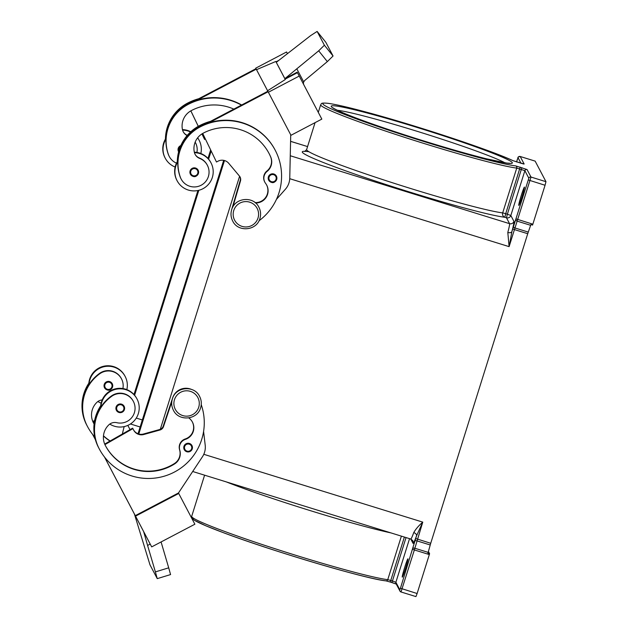 <?xml version="1.0" encoding="UTF-8"?>
<svg xmlns="http://www.w3.org/2000/svg" width="628" height="628" viewBox="0 0 628 628"><rect width="100%" height="100%" fill="white"/><g stroke="black" fill="none" stroke-linecap="round" stroke-linejoin="round"><path stroke-width="0.94" d="M184.247 449.624C187.23 452.882 189.899 452.631 192.254 448.887A4.357 4.341 -27.7 0 1 184.247 449.624A4.357 4.341 -27.7 0 1 187.709 443.274A4.357 4.341 -27.7 0 1 192.254 448.887L191.956 445.574M188.777 417.918A12.191 12.152 -27.7 0 1 185.417 439.357A8.713 8.682 152.3 0 0 179.773 450.135A12.191 12.152 -27.7 0 1 174.615 463.919A48.78 48.615 -27.7 0 1 105.394 445.582A48.78 48.615 -27.7 0 1 105.371 445.542A17.419 17.364 -27.7 0 1 108.848 424.85A8.713 8.682 -27.7 0 1 116.839 422.691A14.805 14.758 152.3 0 0 133.371 401.418A14.805 14.758 152.3 0 0 111.611 396.354A41.205 41.071 152.3 0 0 99.2 448.785A55.743 55.562 152.3 0 0 99.224 448.824A55.743 55.562 152.3 0 0 170.62 473.873A55.743 55.562 152.3 0 0 201.243 404.644M126.84 389.635A19.162 19.099 152.3 0 0 113.903 367.105A19.162 19.099 152.3 0 0 89.058 384.422A41.205 41.071 152.3 0 0 87.135 425.831A55.743 55.562 152.3 0 0 87.159 425.87A55.743 55.562 152.3 0 0 87.174 425.91M88.776 384.878A19.162 19.099 -27.7 0 1 124.878 375.937L125.145 376.439M112.538 387.021A4.357 4.341 152.3 0 0 107.992 381.408A4.357 4.341 152.3 0 0 104.531 387.766A4.357 4.341 152.3 0 0 112.538 387.029L112.239 383.708M268.69 180.173C272.842 184.97 275.48 181.649 276.697 179.435A4.357 4.341 -27.7 0 1 268.69 180.173A4.357 4.341 -27.7 0 1 272.152 173.823A4.357 4.341 -27.7 0 1 276.697 179.435L276.399 176.123M255.51 202.954A12.191 12.152 152.3 0 0 265.62 183.415A8.713 8.682 -27.7 0 1 267.136 171.366A12.191 12.152 152.3 0 0 270.77 157.102A48.78 48.615 152.3 0 0 203.276 133.128A17.419 17.364 152.3 0 0 194.311 152.117A8.713 8.682 152.3 0 0 199.657 158.413A14.805 14.758 -27.7 0 1 200.175 185.7A14.805 14.758 -27.7 0 1 180.315 177.135A41.205 41.071 -27.7 0 1 200.049 126.982A55.743 55.562 -27.7 0 1 275.213 150.225A55.743 55.562 -27.7 0 1 258.987 220.797M181.154 179.074L180.958 178.697A14.805 14.758 -27.7 0 1 180.11 176.758A41.205 41.071 -27.7 0 1 177.787 161.773A19.162 19.099 152.3 0 0 188.337 190.056A19.162 19.099 152.3 0 0 211.016 162.88A19.162 19.099 152.3 0 0 194.452 152.69M175.141 167.024A19.162 19.099 -27.7 0 1 165.91 139.196A41.205 41.071 -27.7 0 1 187.984 104.028A55.743 55.562 -27.7 0 1 197.074 100.237L256.248 69.174L255.981 68.672L193.251 101.603M182.583 130.122A19.162 19.099 -27.7 0 1 190.519 131.998M190.779 131.754A19.162 19.099 152.3 0 0 182.458 129.619M165.227 158.146L164.96 157.644A19.162 19.099 152.3 0 1 165.651 138.694A19.162 19.099 -27.7 0 1 165.957 138.215M178.525 151.631L178.635 151.827A4.357 4.341 -27.7 0 1 180.825 145.555M195.496 142.713A14.805 14.758 -27.7 0 0 195.175 142.124A14.805 14.758 -27.7 0 1 195.3 142.336L195.496 142.713A14.805 14.758 -27.7 0 1 196.909 152.431M190.402 174.207C194.554 179.004 197.2 175.683 198.409 173.469A4.357 4.341 -27.7 0 1 190.402 174.207A4.357 4.341 -27.7 0 1 193.864 167.857A4.357 4.341 -27.7 0 1 198.409 173.469L198.11 170.157M194.327 152.196A19.162 19.099 -27.7 0 1 210.757 162.377L211.016 162.88M299.234 76.059L268.384 92.253L290.976 135.295L321.826 119.1L297.452 72.667L285.12 79.144L297.46 72.66L297.201 72.157L284.861 78.641L276.281 62.337L310.672 35.584L317.132 31.431L325.861 42.335L317.132 31.431L324.386 45.216L318.679 50.821L327.345 61.607L333.052 56.002L325.861 42.335M327.345 61.607L304.745 80.47L303.701 81.93A3.485 3.47 152.3 0 0 303.826 84.78M122.907 388.559A14.805 14.758 152.3 0 0 121.494 378.849L121.298 378.472A14.805 14.758 152.3 0 0 99.538 373.409A41.205 41.071 152.3 0 0 89.058 384.422M121.494 378.849A14.805 14.758 152.3 0 0 99.734 373.786A41.205 41.071 152.3 0 0 87.331 426.208A55.743 55.562 152.3 0 0 87.355 426.247A55.743 55.562 152.3 0 0 94.75 437.002M116.102 407.023A4.357 4.341 152.3 0 0 120.647 412.635A4.357 4.341 152.3 0 0 124.116 406.285A4.357 4.341 152.3 0 0 116.102 407.023M133.371 401.418L133.167 401.041A14.805 14.758 152.3 0 0 111.415 395.978A41.205 41.071 152.3 0 0 100.935 406.999A19.162 19.099 -27.7 0 1 137.022 399.008L136.755 398.513A19.162 19.099 152.3 0 0 100.668 406.497A41.205 41.071 152.3 0 0 98.745 447.905A55.743 55.562 152.3 0 0 98.761 447.945A55.743 55.562 152.3 0 0 98.902 448.211M100.645 407.454A19.162 19.099 -27.7 0 1 100.668 406.497M137.022 399.008A19.162 19.099 -27.7 0 1 109.774 424.081M157.251 578.639L170.573 574.573L168.704 567.83L155.383 571.896L157.251 578.639L149.982 564.831L134.416 514.034M518.744 205.364A9.585 0.549 107.2 0 1 521.154 195.81A9.585 0.549 107.2 0 1 524.435 187.081A9.585 0.549 107.2 0 1 524.459 187.113A9.585 0.549 107.2 0 1 522.049 196.666A9.585 0.549 107.2 0 1 518.767 205.387A9.585 0.549 107.2 0 1 518.744 205.364M407.965 558.865A9.585 0.549 107.2 0 1 405.547 568.418A9.585 0.549 107.2 0 1 402.265 577.14A9.585 0.549 107.2 0 1 402.242 577.116A9.585 0.549 107.2 0 1 404.652 567.563A9.585 0.549 107.2 0 1 407.933 558.834A9.585 0.549 107.2 0 1 407.965 558.865M290.254 155.744L509.567 223.67A3.485 3.47 152.3 0 0 513.932 221.386L510.831 215.49A3.485 3.47 -27.7 0 1 506.466 217.775L509.567 223.67A20.905 1.201 107.2 0 1 507.809 232.454A3.485 1.994 -165.1 0 0 511.883 231.622L509.104 246.639L514.442 229.597L527.732 233.71L528.274 232.085L514.984 227.972L531.013 177.057L527.057 169.536L515.674 165.894A103.651 5.958 -162.6 0 1 407.949 136.48A103.651 5.958 -162.6 0 1 322.925 103.997A103.651 5.958 -162.6 0 1 400.224 121.793A103.651 5.958 -162.6 0 1 512.911 160.642A1.743 1.594 -65.2 0 1 513.264 160.799M515.902 219.745A1.743 0.958 19.4 0 0 516.247 220.554A1.743 0.958 19.4 0 0 517.362 221.197L530.652 225.311L530.911 224.565L532.568 225.083L545.057 185.26L545.967 181.688L531.013 177.057A1.743 1.735 -27.7 0 0 528.831 178.203L511.883 231.622A24.39 1.405 -72.8 0 0 513.932 221.386M399.848 589.786A1.743 1.735 -27.7 0 0 399.965 591.113L399.965 591.113A1.743 1.735 -27.7 0 0 400.994 591.961L415.948 596.6L417.118 593.523L400.436 588.248L399.848 589.786L395.891 582.258L409.55 538.659M386.11 580.876L391.848 582.517L392.437 580.979L395.891 582.258A1.743 1.735 -27.7 0 0 396.009 583.585L399.965 591.113L401.002 591.969L414.362 549.947L429.317 554.579L429.591 553.684L427.927 553.166L430.722 543.291L415.697 538.534L400.436 588.248M308.89 151.725A108.879 6.256 17.4 0 0 302.335 152.243A108.879 6.256 17.4 0 0 391.652 186.359A108.879 6.256 17.4 0 0 504.81 217.264A3.485 3.321 96.9 0 1 502.69 212.892A105.394 6.06 -162.6 0 1 410.053 188.314A105.394 6.06 -162.6 0 1 313.67 154.205A105.394 6.06 -162.6 0 1 306.7 149.951A105.394 6.06 -162.6 0 1 306.637 149.566L304.761 151.497M428.155 552.373L414.865 548.26L422.77 522.127L416.537 535.865A3.485 2.308 20.1 0 0 413.75 532.583A20.905 1.201 107.2 0 1 410.806 539.052L412.792 540.692A3.485 3.47 152.3 0 0 412.792 540.692A3.485 3.47 152.3 0 1 413.036 543.346A24.39 1.405 -72.8 0 0 416.537 535.865L415.697 538.534M203.794 454.303L422.77 522.127C418.711 525.644 415.712 529.129 413.75 532.583M507.809 232.454L509.104 246.639L289.736 178.69M527.732 233.71L430.722 543.291M429.317 554.579L417.118 593.523M512.911 160.642L524.152 164.018L520.196 156.49L535.15 161.121L545.967 181.688M530.652 225.311L528.274 232.085M428.414 551.447L429.591 553.684M155.383 571.896L147.596 545.457L150.21 544.084M161.082 541.956L168.704 567.83M143.647 531.578L147.596 545.457M149.645 543.008L134.612 514.41M143.451 531.217L149.904 543.518L143.451 531.217M135.02 515.141L135.279 515.643L178.47 492.972L194.876 524.215L151.686 546.886L134.753 514.638M123.143 492.564L123.426 493.059M122.884 492.062L134.408 514.026M178.737 493.475L135.546 516.145M135.279 515.643L104.523 457.035M178.478 492.972L202.428 456.784A17.419 17.364 -27.7 0 0 205.199 445.15L203.582 431.436M100.723 405.735A41.205 41.071 152.3 0 0 98.541 447.529A55.743 55.562 152.3 0 0 98.588 447.607M92.646 434.466L95.44 439.781M104.444 456.941L123.41 493.066M94.506 421.2L93.046 422.032M110.183 440.95A48.78 48.615 -27.7 0 1 103.471 435.801M102.207 399.918A8.713 8.682 -27.7 0 0 96.971 402.273A17.419 17.364 -27.7 0 0 93.501 422.966A48.78 48.615 -27.7 0 0 93.517 423.005A48.78 48.615 -27.7 0 0 94.09 424.065A48.78 48.615 -27.7 0 1 93.439 422.848M92.818 421.506L94.647 420.47M109.978 441.068A48.78 48.615 -27.7 0 1 103.455 435.981M88.854 383.159A41.205 41.071 152.3 0 0 86.672 424.952A55.743 55.562 152.3 0 0 86.695 424.991A55.743 55.562 152.3 0 0 86.711 425.038M88.799 383.92A41.205 41.071 152.3 0 0 86.868 425.329A55.743 55.562 152.3 0 0 86.892 425.368A55.743 55.562 152.3 0 0 87.033 425.635M268.384 92.253L267.591 90.746L285.308 79.52L284.861 78.641L318.679 50.821M303.701 81.93L296.911 68.994M297.46 72.66L320.052 115.709M278.612 60.469L276.022 61.834L276.281 62.337M287.357 53.474L286.572 51.975L255.722 68.169L256.514 69.677L275.81 61.465L285.293 79.536L276.022 61.834M285.293 79.536L275.81 61.465M290.717 134.792L256.514 69.677M205.128 124.171L267.858 91.248L256.248 69.174M197.074 100.237A55.743 55.562 -27.7 0 1 241.662 105.002M318.341 112.451L301.942 81.2M268.117 91.751L208.951 122.805A55.743 55.562 -27.7 0 1 275.017 149.857L275.213 150.225M276.43 199.39L285.395 189.24A17.419 17.364 152.3 0 0 289.759 178.109L290.725 134.808M177.096 180.723L176.837 180.22A19.162 19.099 -27.7 0 1 177.826 160.792M195.025 154.174A8.713 8.682 152.3 0 0 199.461 158.036A14.805 14.758 -27.7 0 1 207.169 164.905L207.366 165.282M177.52 161.27A41.205 41.071 -27.7 0 1 199.586 126.102A55.743 55.562 -27.7 0 1 208.684 122.311M190.834 110.866L198.275 126.338M201.926 133.921L204.595 139.432L201.941 133.913M198.291 126.322L190.849 110.858M205.387 139.016L204.595 139.432M165.651 138.694A41.205 41.071 -27.7 0 1 187.717 103.526A55.743 55.562 -27.7 0 1 196.815 99.734M233.836 109.107A48.78 48.615 152.3 0 0 191.407 110.552A17.419 17.364 152.3 0 0 182.442 129.549A8.713 8.682 152.3 0 0 187.12 135.546M183.148 131.605A8.713 8.682 152.3 0 0 187.293 135.342M176.492 163.162A14.805 14.758 -27.7 0 1 168.437 154.559A41.205 41.071 -27.7 0 1 188.18 104.405A55.743 55.562 -27.7 0 1 241.419 105.127M169.285 156.498L169.089 156.121A14.805 14.758 -27.7 0 1 168.241 154.182A41.205 41.071 -27.7 0 1 165.91 139.196M165.431 139.047A41.205 41.071 -27.7 0 1 187.521 103.149A55.743 55.562 -27.7 0 1 198.707 98.737M239.598 176.264L160.297 429.301M223.694 160.344L138.019 433.744M130.043 429.63L127.814 425.384M134.604 395.271L198.833 190.3M208.598 159.143L211.149 150.995M224.479 160.532L138.78 434.003M122.413 433.979A20.905 1.201 107.2 0 1 124.187 426.585M133.984 394.557L197.922 190.512M207.978 158.429L210.639 149.935M197.616 137.862A19.162 19.099 -27.7 0 1 199.147 140.311L198.88 139.809A19.162 19.099 152.3 0 0 197.663 137.799M199.147 140.311A19.162 19.099 -27.7 0 1 200.834 153.507M177.787 161.773A41.205 41.071 -27.7 0 1 199.853 126.605A55.743 55.562 -27.7 0 1 208.951 122.805M264.843 182.198L264.647 181.822A8.713 8.682 -27.7 0 1 266.939 170.989A12.191 12.152 152.3 0 0 270.566 156.725A48.78 48.615 152.3 0 0 268.949 153.279M255.039 202.569A12.191 12.152 152.3 0 0 266.61 184.938M177.308 161.624A41.205 41.071 -27.7 0 1 199.39 125.726A55.743 55.562 -27.7 0 1 210.584 121.314M216.472 162L202.711 133.442L216.472 162L218.01 161.192A8.713 8.682 -27.7 0 1 228.725 163.296L239.488 176.123A5.228 5.212 -27.7 0 1 240.493 180.927L232.831 207.036M231.544 210.176A13.934 13.887 -27.7 0 1 231.818 209.093L240.226 180.432A5.228 5.212 152.3 0 0 239.967 176.798M97.905 401.512A19.162 19.099 152.3 0 0 101.147 403.152M100.935 406.999A41.205 41.071 152.3 0 0 99.004 448.408A55.743 55.562 152.3 0 0 99.051 448.486M192.341 421.938A12.191 12.152 -27.7 0 1 185.221 438.98A8.713 8.682 152.3 0 0 179.577 449.758A12.191 12.152 -27.7 0 1 174.419 463.543A48.78 48.615 -27.7 0 1 105.316 445.425M104.915 444.608L132.908 428.649L132.641 428.147L104.695 444.082M191.32 389.344A13.934 13.887 152.3 0 0 172.684 397.799L163.225 426.137A5.228 5.212 -27.7 0 1 159.653 429.521L143.467 434.011A8.713 8.682 -27.7 0 1 133.489 429.764M132.908 428.649L133.709 430.188A8.713 8.682 152.3 0 0 133.717 430.196A8.713 8.682 152.3 0 0 143.733 434.513L159.92 430.023A5.228 5.212 152.3 0 0 163.492 426.64L171.797 401.739M233.749 210.521A12.717 12.678 -27.7 0 1 249.669 202.161A12.717 12.678 -27.7 0 1 258.006 218.034A12.717 12.678 -27.7 0 1 242.078 226.394A12.717 12.678 -27.7 0 1 233.749 210.521M184.64 446.571A3.658 3.642 152.3 0 0 187.034 451.14A3.658 3.642 152.3 0 0 191.619 448.73A3.658 3.642 152.3 0 0 189.216 444.169A3.658 3.642 152.3 0 0 184.64 446.571M174.458 399.722A12.717 12.678 152.3 0 0 182.787 415.587A12.717 12.678 152.3 0 0 198.715 407.234A12.717 12.678 152.3 0 0 190.386 391.362A12.717 12.678 152.3 0 0 174.458 399.722M111.902 386.864A3.658 3.642 152.3 0 0 109.5 382.303A3.658 3.642 152.3 0 0 104.923 384.705A3.658 3.642 152.3 0 0 107.317 389.274A3.658 3.642 152.3 0 0 111.902 386.864M276.053 179.278A3.658 3.642 -27.7 0 1 271.477 181.68A3.658 3.642 -27.7 0 1 269.082 177.12A3.658 3.642 -27.7 0 1 273.659 174.71A3.658 3.642 -27.7 0 1 276.053 179.278M178.925 150.775A3.658 3.642 -27.7 0 1 180.369 146.638M197.773 173.312A3.658 3.642 -27.7 0 1 193.189 175.714A3.658 3.642 -27.7 0 1 190.794 171.154A3.658 3.642 -27.7 0 1 195.379 168.744A3.658 3.642 -27.7 0 1 197.773 173.312M116.792 407.282A3.658 3.642 152.3 0 0 119.194 411.842A3.658 3.642 152.3 0 0 123.771 409.44A3.658 3.642 152.3 0 0 121.377 404.872A3.658 3.642 152.3 0 0 116.792 407.282M337.338 110.277A91.421 5.252 -162.6 0 1 422.306 132.916A91.421 5.252 -162.6 0 1 504.99 162.817M512.283 162.644A94.907 5.456 17.4 0 0 418.177 127.782A94.907 5.456 17.4 0 0 331.262 106.579A94.907 5.456 17.4 0 0 425.368 141.449A94.907 5.456 17.4 0 0 512.283 162.644M512.715 228.953L514.442 229.597L514.984 227.972A1.743 0.958 19.4 0 1 513.869 227.328A1.743 0.958 19.4 0 1 513.523 226.52M406.041 537.576L392.437 580.979L390.773 580.468L404.377 537.058M396.551 584.181L390.192 582.007L390.773 580.468L387.751 579.668A105.394 6.06 -162.6 0 1 295.113 555.089A105.394 6.06 -162.6 0 1 198.731 520.981A105.394 6.06 -162.6 0 1 191.76 516.726A105.394 6.06 -162.6 0 1 191.697 516.342L191.878 518.053L194.264 520.22L205.851 525.801L223.764 532.827C272.489 551.188 366.556 579.087 385.961 580.869A1.743 1.664 -83.1 0 0 387.751 579.668L401.394 536.131M226.213 481.872A105.394 6.06 17.4 0 0 390.977 532.913M523.493 163.979L513.123 160.721C491.598 150.477 416.458 125.569 367.615 112.475C349.066 107.459 335.925 104.413 328.201 103.337C319.723 102.545 321.866 103.793 320.68 104.758A105.394 6.06 17.4 0 0 320.743 105.143A105.394 6.06 17.4 0 0 327.714 109.398A105.394 6.06 17.4 0 0 424.096 143.506A105.394 6.06 17.4 0 0 516.734 168.084L524.875 170.675L528.831 178.203M521.876 167.613L507.377 214.211L505.713 213.693L504.81 217.264L506.466 217.775L507.377 214.211L510.831 215.49L524.875 170.675A1.743 1.735 -27.7 0 1 527.057 169.536M520.212 167.095L505.713 213.693L502.69 212.892L516.734 168.084A1.743 1.664 -83.1 0 0 515.674 165.894M532.85 224.204L516.177 218.929M516.554 161.961L518.014 157.636L521.012 163.335M528.376 179.985L545.057 185.26M516.546 161.961L517.425 159.167C518.854 156.961 516.444 157.502 520.188 156.482L520.188 156.482A1.743 1.735 152.3 0 0 518.014 157.636M412.635 549.312L414.362 549.947L414.865 548.26A1.743 0.785 -164.4 0 0 413.601 548.103A1.743 0.785 -164.4 0 0 412.886 548.464M430.219 544.978L416.921 540.865A1.743 0.785 -164.4 0 0 415.658 540.716A1.743 0.785 -164.4 0 0 414.943 541.069M410.767 539.036L413.036 543.346M290.576 141.316L307.571 146.583L290.576 141.355M192.898 518.901A103.651 5.958 17.4 0 0 277.929 551.376A103.651 5.958 17.4 0 0 385.655 580.798M391.864 582.517L396.244 584.032M333.052 56.002L324.386 45.216M140.138 426.985L130.42 423.971M142.336 419.959L136.26 418.075M240.226 180.432L240.493 180.927M163.225 426.137L163.492 426.64M159.653 429.521L159.92 430.023M143.467 434.011L143.733 434.513M199.61 396.433C194.335 384.933 175.518 386.667 172.386 398.945C171.224 402.838 171.562 406.599 173.399 410.217C178.682 421.718 197.498 419.983 200.63 407.705C201.784 403.812 201.447 400.052 199.61 396.433M258.901 207.24C260.738 210.875 261.075 214.627 259.921 218.513C256.789 230.759 237.981 232.548 232.69 221.025C230.853 217.382 230.515 213.63 231.677 209.744C234.809 197.498 253.618 195.708 258.901 207.24M116.4 410.335C119.391 413.585 122.06 413.342 124.415 409.597L124.116 406.285M320.68 104.758L318.294 112.357M315.068 122.648L306.637 149.566M410.806 539.052L192.694 471.495M390.192 582.007L385.961 580.869M415.948 596.6L401.002 591.969M535.135 161.113L520.188 156.482M204.595 475.176L191.697 516.342M332.989 107.82C332.856 107.616 332.44 108.118 341.412 112.129C353.148 117.201 371.077 123.747 395.2 131.778C426.844 142.289 463.613 153.177 486.472 158.806L506.78 163.076L509.96 163.28M104.531 387.766C108.683 392.555 111.329 389.242 112.538 387.029"/></g></svg>
